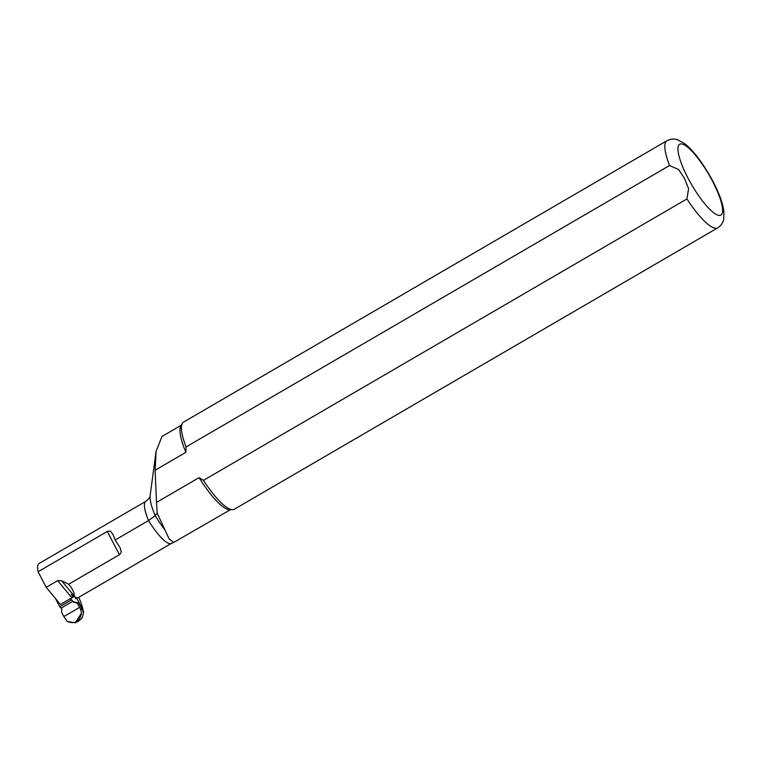 <?xml version="1.0" encoding="UTF-8"?>
<svg xmlns="http://www.w3.org/2000/svg" width="762" height="762" viewBox="0 0 762 762"><rect width="100%" height="100%" fill="white"/><g stroke="black" fill="none" stroke-linecap="round" stroke-linejoin="round"><path stroke-width="1.14" d="M79.591 607.343L72.628 611.524L79.591 607.333L80.486 609.057L82.296 609.571L83.553 612.838L82.125 618.011L78.296 621.297L75.171 622.802L67.132 621.421L63.856 616.496L72.628 611.515L63.856 616.496L61.627 612.457L61.741 608.724L59.75 606.752L55.464 598.513M80.486 609.057L81.553 613.029L75.171 622.802M81.553 613.029C79.743 621.611 74.933 624.402 67.132 621.421M76.448 597.579L83.61 611.334L83.429 612.372M61.151 608.114L72.771 601.342L70.647 598.589M72.771 601.342L77.276 603.342L79.591 607.333M78.448 603.247L78.143 602.656L74.19 602.485M71.371 599.98L59.75 606.752M77.276 603.342L79.067 603.514L78.095 603.047M82.296 609.571L79.067 603.514M78.772 597.294A34.357 8.372 -120.2 0 1 83.134 610.41M119.939 547.478L118.815 545.659A34.042 8.296 59.8 0 1 115.167 539.991L148.542 520.56L155.191 515.579L157.191 513.14L169.116 538.905L173.707 542.42L230.429 509.692M76.01 597.446L75.314 598.808M164.011 528.695A38.548 9.401 -120.2 0 1 155.191 515.579A38.862 9.477 -120.2 0 1 150.133 495.671C150.333 496.891 148.914 498.767 145.856 501.31A34.357 8.372 -120.2 0 0 148.542 520.56A34.042 8.296 -120.2 0 0 171.393 543.382L78.581 597.418A34.042 8.296 -120.2 0 1 74.228 596.598L72.666 594.712L71.152 594.474L72.838 596.513L71.838 597.799L57.674 580.654L61.617 580.739L74.324 596.122C74.419 592.646 72.514 588.693 68.609 584.254L61.617 580.739M120.072 547.726L121.168 551.431L120.91 552.955L119.415 554.679L68.609 584.254M74.324 596.122L74.228 596.598M156.496 502.425L155.115 470.249L185.899 452.323L186.08 446.942L669.541 165.525L678.628 169.535L684.571 178.546L688.591 188.681L686.933 198.939L203.473 480.355L199.082 477.641L156.496 502.425L157.191 513.14M155.115 470.249L156.115 451.247L161.944 436.578M185.899 452.323A48.854 11.916 -120.2 0 1 180.794 426.129L182.242 423.472A50.435 12.297 -120.2 0 1 183.518 422.11L666.979 140.694C673.284 137.731 677.047 139.703 677.523 139.76L684.238 143.351C693.153 149.666 705.888 166.764 715.385 186.204C720.042 195.815 722.881 204.168 723.9 211.274L723.719 219.237C723.548 219.57 723.452 223.79 717.718 227.867A50.435 12.297 -120.2 0 1 686.933 198.939M717.718 227.867L234.258 509.283A50.435 12.297 -120.2 0 1 232.448 509.721L229.429 509.673A48.854 11.916 -120.2 0 1 199.082 477.641M186.08 446.942A50.435 12.297 -120.2 0 1 182.242 423.472M232.448 509.721A50.435 12.297 -120.2 0 1 203.473 480.355M145.856 501.31L39.033 563.489A34.357 8.372 59.8 0 0 38.1 571.729L107.318 531.438L119.415 554.679M115.167 539.991A34.357 8.372 -120.2 0 1 113.224 534.914L110.442 531.038L107.318 531.438M74.181 596.532L60.379 604.466L46.215 587.321L38.1 571.729M46.215 587.321L57.674 580.654M60.379 604.466L71.838 597.799M78.143 602.656L73.362 601.961M687.876 177.87A40.977 9.992 -120.2 0 1 690.362 149.628A40.977 9.992 -120.2 0 1 722.576 211.503A40.977 9.992 -120.2 0 1 687.876 177.87M669.541 165.525A50.435 12.297 -120.2 0 1 666.979 140.694M73.733 595.989L72.838 596.513M171.393 543.382L173.707 542.411M181.27 425.244L161.906 436.521M150.133 495.671L156.077 451.237"/></g></svg>
